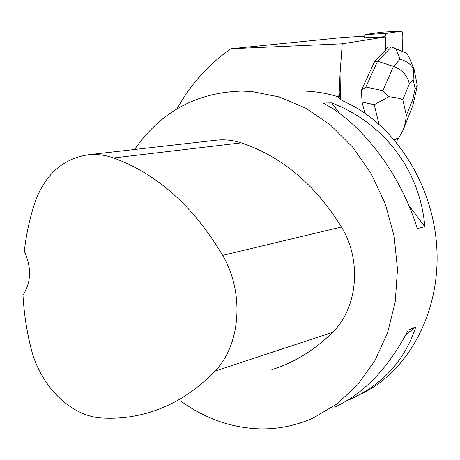 <?xml version="1.0" encoding="UTF-8"?>
<svg xmlns="http://www.w3.org/2000/svg" width="460" height="460" viewBox="0 0 460 460"><rect width="100%" height="100%" fill="white"/><g stroke="black" fill="none" stroke-linecap="round" stroke-linejoin="round"><path stroke-width="0.69" d="M365.056 34.615L385.871 33.505L397.394 31.769C399.309 32.493 402.235 27.968 402.839 35.863L402.626 51.416L402.851 35.15L401.672 31.125L385.871 33.505L384.859 36.754L364.009 37.841L365.056 34.615L381.547 32.212M384.859 36.754L385.871 33.505M364.849 113.183L362.031 102.022L361.451 90.24L365.867 87.026L382.864 90.723L393.478 66.401C402.218 69.678 407.491 75.538 409.308 83.99L402.81 99.711C400.372 98.498 395.744 97.503 388.93 96.732L374.233 104.684L362.031 102.022M364.021 38.048L385.52 36.926L385.342 50.422L374.659 61.37L361.451 90.24M385.52 36.926L342.24 43.803L340.043 73.508L339.198 92.92L340.285 99.354M397.486 138.627L396.721 142.623M364.147 36.323L344.327 37.364L230.914 48.771L342.24 43.803M176.991 108.876C190.561 84.398 208.535 64.36 230.914 48.771M359.685 394.582C405.967 373.761 439.242 316.135 437 251.953C434.867 187.801 396.934 126.736 347.685 103.224C341.538 100.326 338.353 98.377 338.123 97.376L338.641 96.922C326.364 93.093 314.065 91.132 301.737 91.034L299.627 91.034M338.641 96.922L339.198 92.92M134.596 149.483C160.689 111.889 196.443 92.42 241.862 91.08L251.89 91.557L279.116 96.91L305.693 108.169L330.585 125.12L352.762 147.263L371.254 173.845L385.25 203.861L394.116 236.106L397.486 269.261L395.238 301.95L387.55 332.856L374.831 360.795L357.707 384.744L336.967 403.937L313.501 417.847C295.809 425.753 277.501 429.41 258.572 428.812C230.621 427.576 204.821 418.416 181.165 401.344M424.822 226.688L417.254 228.603C400.631 173.857 361.916 123.251 323.127 103.046L331.723 102.879C383.536 122.826 420.141 169.935 424.822 226.688L408.698 205.252M334.656 407.18C364.044 393.541 388.573 367.85 408.244 330.113L415.823 326.836C404.938 359.956 383.301 384.002 350.922 398.981L346.627 400.867M215.378 140.294L216.775 140.133C224.946 139.317 233.111 140.225 241.276 142.864C281.727 156.475 315.117 184.512 341.447 226.987C362.112 260.504 357.707 308.2 332.551 332.333C314.421 350.238 294.187 362.658 271.854 369.593M113.568 157.947C157.096 173.805 193.453 206.275 222.646 255.363C244.662 292.64 240.695 345.184 214.866 371.168C195.523 391.218 173.943 404.898 150.127 412.212C134.377 416.99 118.484 418.928 102.436 418.031C70.547 416.651 39.905 385.532 30.877 347.645C26.576 330.332 23.949 312.84 23 295.171C31.28 282.158 31.711 267.524 24.294 251.275C26.185 234.68 29.658 218.621 34.718 203.101C44.706 174.811 62.589 158.694 88.366 154.744C96.732 153.916 105.133 154.98 113.568 157.947L241.276 142.864M339.865 113.712L331.723 102.879M405.892 334.661L415.823 326.836M365.867 87.026L377.585 61.243L374.659 61.37M394.502 139.966L398.624 138.103L403.184 130.007L405.386 122.768L406.335 115.316L412.718 99.515L412.942 105.277L403.851 128.26M394.019 139.403L398.624 138.103M388.93 96.732L382.864 90.723M414.103 69.374L417.323 85.744L415.15 88.74L413.149 79.505L413.718 68.948C410.636 64.043 406.111 60.795 400.131 59.208L393.478 66.401L377.585 61.243L391.385 47.018L387.878 47.184L385.353 49.766M400.131 59.208L395.939 48.754L406.939 53.406L409.377 58.017L414.069 69.259M395.939 48.754L391.385 47.018M413.718 68.948L414.098 69.351M401.637 31.13L381.484 32.217M340.043 73.508L340.486 99.475M340.141 99.268L340.17 98.9M222.646 255.363L341.447 226.987M214.866 371.168L332.551 332.333M379.005 124.2L374.233 104.684M412.718 99.515L415.15 88.74M413.149 79.505L409.308 83.99M402.81 99.711L406.335 115.316M381.512 32.212L401.672 31.125M301.737 91.034L241.862 91.08M88.366 154.744L216.775 140.133M412.942 105.277L417.312 85.819"/></g></svg>

